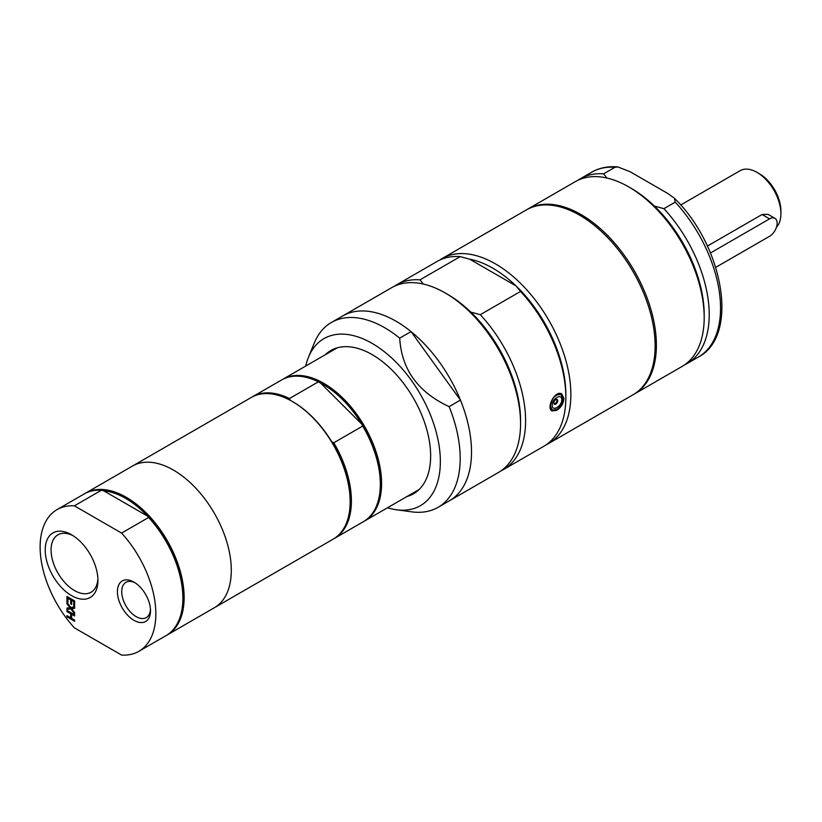 <?xml version="1.0" encoding="UTF-8"?>
<svg xmlns="http://www.w3.org/2000/svg" width="822" height="822" viewBox="0 0 822 822"><rect width="100%" height="100%" fill="white"/><g stroke="black" fill="none" stroke-linecap="round" stroke-linejoin="round"><path stroke-width="1.23" d="M74.617 620.939L67.199 616.654L67.199 615.77M74.617 615.688L71.606 614.24L71.606 618.319L74.617 620.055L74.617 621.237L66.952 616.808L66.952 615.627L70.702 617.795L70.702 613.715L66.952 611.547L66.952 610.376L74.617 614.805L74.617 615.976L71.606 614.24M70.702 617.795L70.949 613.572L67.199 611.404L67.199 610.52M74.617 613.376L71.093 608.753L67.199 609.277L67.199 608.044M74.617 608.208L71.617 608.691L74.617 612.585L74.617 613.849L70.836 608.897L66.952 609.421L66.952 608.075L70.004 607.684L66.952 603.728L66.952 602.454L70.784 607.489L74.617 606.965L74.617 608.321L71.617 608.691M70.004 607.684L67.199 602.783M67.856 602.238L67.199 601.858L67.199 596.608M71.606 604.119L70.949 603.738L70.949 599.67L68.103 598.026L67.856 602.536L66.952 602.012L66.952 596.464L74.617 600.892L74.617 606.441L73.713 605.917L73.713 601.55L71.606 600.337L71.606 604.406L70.702 603.882L70.702 599.813L67.856 598.169M74.617 606.143L73.959 605.773L73.959 601.406L71.606 600.337M606.934 178.035L603.595 173.843L614.918 167.308L617.836 166.938L630.022 171.675L667.669 193.406L674.348 198.174L675.232 202.13L663.909 208.665L654.394 206.075A103.161 59.564 -120 0 0 631.234 188.351L628.727 186.902A106.716 61.609 -120 0 0 575.369 181.611L527.57 209.209A106.716 61.609 -120 0 0 526.953 209.579M684.541 364.896A106.716 61.609 -120 0 0 687.11 363.55A106.716 61.609 -120 0 0 663.909 208.665M633.659 394.396A106.716 61.609 -120 0 0 634.286 394.046L682.085 366.448A106.716 61.609 -120 0 0 704.187 317.6L704.187 314.692A103.161 59.564 -120 0 0 654.394 206.075M563.07 398.927L561.087 394.622C555.425 394.057 551.901 397.858 550.493 406.037L552.199 410.034L556.175 409.726M561.816 399.79C561.806 406.345 551.973 412.028 552.261 405.308C551.973 398.588 561.806 392.906 561.816 399.79M556.72 410.353L551.983 410.928C545.911 408.123 555.22 389.515 561.765 393.985L563.954 398.557C563.44 403.581 561.025 407.517 556.72 410.353M557.727 400.704A2.754 1.593 -60 0 1 556.525 403.479A2.754 1.593 -60 0 1 554.398 404.219A2.754 1.593 -60 0 1 554.398 401.033A2.754 1.593 -60 0 1 557.162 399.441A2.754 1.593 -60 0 1 557.727 400.704M423.32 284.042L419.98 279.85L460.228 256.618L469.742 259.207L516.052 285.943L520.542 291.44L480.295 314.682L470.78 312.083A103.161 59.564 -120 0 0 447.62 294.358L445.103 292.909A106.716 61.609 -120 0 0 391.745 287.628L331.379 322.481A106.716 61.609 -120 0 0 314.24 343.103L308.456 357.272A96.451 55.68 -120 0 0 305.712 366.047M500.917 470.903A106.716 61.609 -120 0 0 503.496 469.557L543.743 446.325A106.716 61.609 -120 0 0 565.844 397.468L565.844 394.56A103.161 59.564 -120 0 0 492.892 268.219A103.161 59.564 -120 0 0 469.742 259.207A103.161 59.564 60 0 1 492.892 268.219A103.161 59.564 60 0 1 516.052 285.943M470.78 312.083A103.161 59.564 -120 0 1 520.562 420.7L520.562 423.607A106.716 61.609 -120 0 0 445.103 292.909M460.433 400.078L449.12 406.613C418.028 392.228 401.568 369.397 399.708 338.14L411.031 331.605L460.433 400.078A106.716 61.609 -120 0 1 449.418 500.783L498.461 472.465A106.716 61.609 -120 0 0 520.562 423.607M503.496 469.557A106.716 61.609 -120 0 0 480.295 314.682M565.844 397.468A106.716 61.609 -120 0 0 520.542 291.44M387.532 507.76A96.451 55.68 -120 0 0 396.492 509.774L411.658 511.839A106.716 61.609 -120 0 0 438.095 507.318A106.716 61.609 -120 0 0 460.197 458.46A106.716 61.609 -120 0 0 449.12 406.613M396.492 509.774A96.451 55.68 -120 0 0 440.356 461.532A96.451 55.68 -120 0 0 384.532 351.857A96.451 55.68 -120 0 0 308.456 357.272M399.708 338.14A106.716 61.609 -120 0 0 331.379 322.481M290.31 400.386L289.447 398.536L318.371 381.829L320.498 382.96L361.855 424.224L362.718 426.073L333.794 442.77L331.677 441.65A80.926 46.72 -120 0 0 292.93 401.824A80.926 46.72 -120 0 0 292.611 401.65M380.329 483.87A80.926 46.72 -120 0 0 380.339 483.511A80.926 46.72 -120 0 0 361.855 424.224A80.926 46.72 -120 0 0 320.498 382.96M333.835 538.749A81.82 47.234 -120 0 0 334.462 538.389A81.82 47.234 -120 0 0 333.794 442.77M350.151 501.297A80.926 46.72 -120 0 0 350.151 500.937A80.926 46.72 -120 0 0 331.677 441.65M289.447 398.536A81.82 47.234 -120 0 0 252.652 396.687A81.82 47.234 -120 0 0 252.025 397.057M334.462 538.389L363.386 521.693A81.82 47.234 -120 0 0 380.339 484.24A81.82 47.234 -120 0 0 362.718 426.073M148.628 517.47L121.584 533.077L74.391 505.828L101.435 490.22L103.654 490.775L147.672 516.185L148.628 517.47A81.82 47.234 -120 0 1 182.885 598.241A81.82 47.234 -120 0 1 165.941 635.694L138.897 651.301A81.82 47.234 -120 0 0 121.584 533.077M182.885 597.871A80.926 46.72 -120 0 0 182.885 597.512A80.926 46.72 -120 0 0 147.672 516.185A80.926 46.72 -120 0 0 103.654 490.775M74.391 505.828A81.82 47.234 -120 0 0 57.078 509.589A81.82 47.234 -120 0 0 74.391 627.823L121.584 655.062A81.82 47.234 -120 0 0 138.897 651.301M71.576 595.631A37.267 21.516 -120 0 0 97.931 580.414A37.267 21.516 -120 0 0 71.576 534.773A37.267 21.516 -120 0 0 45.22 549.98A37.267 21.516 -120 0 0 71.576 595.631M133.955 620.322A23.396 13.512 -120 0 0 150.508 610.767A23.396 13.512 -120 0 0 133.955 582.11A23.396 13.512 -120 0 0 117.412 591.665A23.396 13.512 -120 0 0 133.955 620.322M101.435 490.22A81.82 47.234 -120 0 0 84.121 493.981L57.078 509.589M97.89 578.657A33.137 19.132 60 0 1 91.067 592.21A33.137 19.132 60 0 1 74.504 590.566A33.137 19.132 60 0 1 52.855 561.364A33.137 19.132 60 0 1 57.93 534.814A33.137 19.132 60 0 1 73.086 535.687M150.467 609.462A20.355 11.755 60 0 1 146.295 617.599A20.355 11.755 60 0 1 136.113 616.592A20.355 11.755 60 0 1 122.817 598.652A20.355 11.755 60 0 1 125.93 582.346A20.355 11.755 60 0 1 135.075 582.798M710.465 252.981L769.577 218.847A10.676 6.165 -60 0 1 774.92 218.323A10.676 6.165 -60 0 1 776.554 226.872A10.676 6.165 -60 0 1 769.577 236.274L715.726 267.366M707.393 246.076L762.066 214.511L768.025 214.337L774.92 218.323M776.441 227.242A33.794 19.512 -120 0 0 780.9 213.761A33.794 19.512 -120 0 0 757 172.373A33.794 19.512 -120 0 0 740.108 170.699L680.678 205.017M757 172.373L759.518 173.832A30.239 17.457 -120 0 1 780.9 210.864L780.9 213.761M603.595 173.843A106.716 61.609 -120 0 0 580.394 178.713A106.716 61.609 -120 0 0 577.938 180.265M704.187 317.6A106.716 61.609 -120 0 0 628.727 186.902M634.286 394.046A106.716 61.609 -120 0 0 656.388 345.189A106.716 61.609 -120 0 0 609.811 237.794A106.716 61.609 -120 0 0 527.57 209.209M546.198 444.764A106.716 61.609 -120 0 0 548.767 443.418L633.032 394.766A106.716 61.609 -120 0 0 655.134 345.918A106.716 61.609 -120 0 0 608.547 238.524A106.716 61.609 -120 0 0 526.316 209.929L442.051 258.581A106.716 61.609 -120 0 0 439.595 260.132M548.767 443.418A106.716 61.609 -120 0 0 570.869 394.56A106.716 61.609 -120 0 0 524.292 287.166A106.716 61.609 -120 0 0 442.051 258.581M460.228 256.618A106.716 61.609 -120 0 0 437.027 261.488L396.779 284.72A106.716 61.609 -120 0 0 394.324 286.272M419.98 279.85A106.716 61.609 -120 0 0 396.779 284.72M438.095 507.318L449.418 500.783A106.716 61.609 -120 0 0 471.52 451.925A106.716 61.609 -120 0 0 424.933 344.531A106.716 61.609 -120 0 0 342.702 315.946A106.716 61.609 -120 0 1 411.031 331.605M407.024 496.498A82.703 47.748 -120 0 0 413.507 493.786A82.703 47.748 -120 0 0 430.646 455.922A82.703 47.748 -120 0 0 394.539 372.695A82.703 47.748 -120 0 0 330.804 350.532A82.703 47.748 -120 0 0 325.204 354.796M364.012 521.323A81.82 47.234 -120 0 0 364.649 520.963A81.82 47.234 -120 0 0 381.593 483.511A81.82 47.234 -120 0 0 345.877 401.177A81.82 47.234 -120 0 0 282.83 379.261A81.82 47.234 -120 0 0 282.213 379.63M318.371 381.829A81.82 47.234 -120 0 0 281.576 379.98L252.652 396.687M166.558 635.324A81.82 47.234 -120 0 0 167.195 634.964L214.357 607.735A81.82 47.234 -120 0 0 231.301 570.283A81.82 47.234 -120 0 1 214.357 607.735L333.208 539.119A81.82 47.234 -120 0 0 350.151 501.667A81.82 47.234 -120 0 0 292.303 401.465A81.82 47.234 -120 0 0 251.388 397.406L85.375 493.251A81.82 47.234 -120 0 0 84.758 493.632M350.151 500.937L350.151 501.667M231.301 570.283A81.82 47.234 -120 0 0 195.585 487.949A81.82 47.234 -120 0 0 132.537 466.023A81.82 47.234 -120 0 1 195.585 487.949A81.82 47.234 -120 0 1 231.301 570.283M167.195 634.964A81.82 47.234 -120 0 0 184.138 597.512A81.82 47.234 -120 0 0 148.422 515.178A81.82 47.234 -120 0 0 85.375 493.251M674.348 198.174C723.278 245.716 739.708 335.51 698.433 357.015A106.716 61.609 -120 0 0 675.232 202.13M769.577 218.847L762.066 214.511M614.918 167.308A106.716 61.609 -120 0 0 591.717 172.178C599.454 167.78 608.157 166.034 617.836 166.938M698.433 357.015L687.11 363.55M552.199 410.034C552.528 411.154 554.531 410.64 558.2 408.503C563.471 403.15 564.437 398.526 561.087 394.622M560.984 394.56L559.166 393.512M552.137 409.993L550.514 409.058M553.946 403.653A2.846 2.846 0 0 0 556.443 399.328M380.339 483.511L380.339 484.24M591.717 172.178L580.394 178.713M337.297 347.809L282.83 379.261M419.117 489.522L364.649 520.963M292.93 401.824L292.303 401.465M182.885 597.512L182.885 598.241"/></g></svg>
